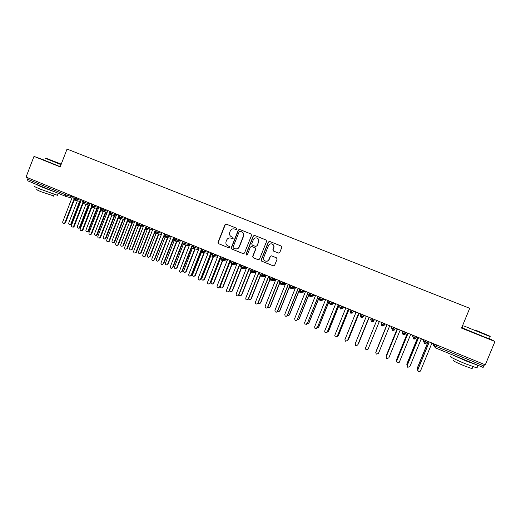 <?xml version="1.0" encoding="UTF-8"?>
<svg xmlns="http://www.w3.org/2000/svg" width="521" height="521" viewBox="0 0 521 521"><rect width="100%" height="100%" fill="white"/><g stroke="black" fill="none" stroke-linecap="round" stroke-linejoin="round"><path stroke-width="0.78" d="M236.847 229.136L236.449 228.178L226.238 224.108L224.981 224.74L218.012 242.33L218.573 243.691L228.673 247.788L229.611 247.371L229.312 246.466L227.449 245.651C226.01 244.623 225.56 243.242 226.101 241.516L226.681 240.051C227.618 238.227 229.051 237.589 230.972 238.149L232.288 238.677L233.226 238.253L232.854 237.315L231.396 236.723C229.709 235.759 229.149 234.32 229.709 232.412L230.295 230.946C231.174 229.194 232.548 228.53 234.411 228.966L235.941 229.566L236.847 229.136M278.416 253.03L279.79 252.431L281.796 247.423L281.21 246.036L269.624 241.418L268.308 242.037L261.21 259.829L261.679 261.158L273.284 265.873L274.658 265.274L277.074 259.23L276.54 257.862L271.558 255.857L270.184 256.449L268.992 259.445C268.1 261.099 266.791 261.588 265.065 260.91C263.743 260.057 263.32 258.865 263.782 257.341L268.458 245.625C269.22 244.121 270.406 243.574 272.021 243.978C273.61 244.746 274.163 245.99 273.675 247.709L272.893 249.67L273.466 251.05L278.592 253.089M272.021 243.978L272.19 244.043C273.779 244.805 274.333 246.049 273.844 247.768L273.069 249.722L273.466 251.05L278.579 253.082M44.617 160.253L33.995 156.391L26.05 177.088L485.298 364.85L494.95 341.515L488.906 338.318M33.995 156.391L60.176 166.902L67.053 149.058L469.708 308.295L461.56 328.106L494.95 341.515M251.545 235.342L250.972 233.975L239.562 229.422L238.286 230.048L231.278 247.703L231.695 248.992L243.144 253.649L244.499 253.056L251.545 235.342M254.587 235.414L266.023 239.979L266.602 241.353L259.517 259.139L258.149 259.738L253.141 257.693L252.692 256.378L255.557 249.181L254.984 247.807L251.747 246.505L250.386 247.097L247.41 254.58L246.374 254.951L246.062 254.033L253.232 236.02L254.587 235.414M28.16 177.954L27.659 179.25L65.6 194.776L66.108 193.467M65.646 196.352L27.821 180.859L27.659 179.25M484.582 364.563L483.13 367.429L435.315 347.833M462.915 327.885L461.827 327.449M74.952 197.081L74.51 199.992L76.359 199.1L81.12 200.422M83.803 200.702L83.34 203.607L85.197 202.715L89.905 204.004M92.692 204.336L92.21 207.247L94.08 206.349L98.73 207.605M101.634 207.996L101.133 210.901L101.79 210.979L103.015 210.009L107.606 211.226M110.628 211.669L110.1 214.574L110.895 214.632L111.989 213.682L116.528 214.867M119.661 215.362L119.12 218.273L120.104 218.279L121.015 217.374L125.496 218.527M128.746 219.08L128.186 221.985L129.423 221.874L130.087 221.086L134.516 222.2M137.883 222.812L137.297 225.717L138.866 225.359L139.211 224.818L143.581 225.893M147.065 226.57L146.46 229.474L148.381 228.576L152.692 229.605L152.353 228.732M156.053 233.336L161.386 234.548M156.3 230.341L155.668 233.245L157.602 232.346L161.855 233.336L161.51 232.47M165.333 237.133L170.601 238.292M165.58 234.137L164.929 237.042L166.87 236.143L171.057 237.088M174.672 240.949L179.862 242.05M174.913 237.954L174.242 240.858L176.189 239.953L180.305 240.852M184.063 244.785L189.182 245.827M184.297 241.79L183.6 244.694L185.561 243.789L189.598 244.636M193.506 248.647L198.547 249.618M193.727 245.645L193.017 248.55L194.978 247.644L198.944 248.439M203.001 252.522L207.97 253.434M203.216 249.526L202.48 252.425L204.453 251.526L208.341 252.262M212.555 256.423L217.439 257.257M212.75 253.421L211.995 256.325L213.975 255.42L217.785 256.098M222.167 260.344L226.967 261.099M222.343 257.341L221.562 260.246L223.555 259.341L227.28 259.953M231.832 264.284L236.554 264.955M231.982 261.288L231.181 264.186L233.18 263.281L236.827 263.828M241.562 268.243L246.186 268.823M241.679 265.248L240.852 268.152L242.864 267.24L246.42 267.716M251.35 272.223L255.883 272.704M251.428 269.233L250.575 272.138L252.6 271.226L256.065 271.623M261.203 276.215L265.619 276.625M261.236 273.245L260.357 276.143L262.389 275.231L265.762 275.544M271.122 280.226L275.427 280.545M271.089 277.276L270.191 280.174L272.229 279.263L275.505 279.484M281.112 284.258L285.313 284.407M281.008 281.327L280.077 284.225L282.128 283.313L285.3 283.431M291.174 288.289L295.309 288.165M290.972 285.404L290.021 288.302L292.086 287.39L295.147 287.39M301.314 292.333L305.254 291.864M301.001 289.5L300.024 292.398L302.095 291.486L305.039 291.35M311.538 296.358L315.114 295.635M311.083 293.623L310.08 296.521L312.157 295.602L314.977 295.322M321.841 300.363L325 299.373M321.216 297.771L320.194 300.663L324.935 299.288M332.222 304.316L334.814 303.326M331.415 301.939L330.36 304.831L334.743 303.3M342.551 308.224L344.661 307.351M341.665 306.127L340.591 309.018L344.602 307.331M351.975 310.347L350.874 313.232L354.521 311.382M362.349 314.586L361.216 317.471L363.345 316.553L364.485 315.459M372.775 318.845L371.623 321.737L373.759 320.819L374.514 319.555M383.267 323.137L382.082 326.022L384.231 325.104L384.778 323.756M393.817 327.449L392.606 330.334L394.762 329.415L395.315 328.061M404.426 331.786L403.189 334.671L405.358 333.753M415.1 336.149L413.83 339.034L416.012 338.116M425.833 340.539L424.537 343.417L426.725 342.505L427.285 341.138M236 229.585L234.639 229.051M230.823 238.09L232.451 238.716M226.466 224.199L225.215 224.825L218.26 242.395L218.82 243.75L228.673 247.788M239.758 229.5L238.501 230.132L231.506 247.762L231.923 249.051L243.411 253.72M240.135 231.246L239.198 231.663L233.043 247.169L233.343 248.074L234.828 248.686C236.755 249.246 238.195 248.615 239.139 246.785L243.353 236.176C243.919 234.19 243.314 232.737 241.529 231.799L240.135 231.246M235.388 248.856C237.198 249.201 238.52 248.53 239.354 246.843L239.139 246.785M240.357 231.324L241.744 231.878C243.528 232.809 244.134 234.268 243.561 236.247L239.354 246.843M251.949 246.563L255.218 247.879L255.752 249.233L252.893 256.423L253.343 257.739L258.429 259.803M254.691 235.459L253.427 236.091L246.277 254.085L246.687 255.049M258.533 241.711C259.015 239.986 258.468 238.748 256.879 237.993C255.283 237.602 254.111 238.149 253.356 239.64L251.721 243.75L252.262 245.111L255.531 246.426L256.892 245.827L258.722 241.77C259.211 240.051 258.657 238.813 257.074 238.058L256.879 237.993M255.713 246.479L256.892 245.827M258.722 241.77L257.087 245.886M265.905 261.203C267.403 261.438 268.491 260.865 269.168 259.484L268.992 259.445M271.513 255.837L270.36 256.495L269.168 259.484M269.761 241.47L268.484 242.102L261.399 259.868L261.978 261.249L273.584 265.944M77.368 200.748L68.792 222.903C68.596 223.978 69.006 224.531 70.029 224.558L70.921 223.789L71.468 223.9L70.576 224.668L69.899 224.577M70.921 223.789L79.615 201.36M71.468 223.9L80.143 201.503M72.093 195.916L72.426 196.756L62.767 221.705C62.572 222.806 62.989 223.366 64.031 223.398L64.936 222.61L65.503 222.721L64.597 223.502L63.907 223.411M74.334 199.908L65.503 222.721M73.884 199.504L64.936 222.61M85.952 204.271L77.342 226.472C77.154 227.586 77.59 228.139 78.651 228.12L79.485 227.364L80.019 227.469L79.185 228.224L78.463 228.152M79.485 227.364L88.212 204.883M80.019 227.469L88.726 205.02M94.581 207.814L85.939 230.061C85.763 231.226 86.225 231.767 87.333 231.695L88.095 230.959L88.616 231.05L87.854 231.786L87.059 231.747M88.095 230.959L96.854 208.42M88.616 231.05L97.355 208.55M103.256 211.363L94.581 233.662C94.418 234.886 94.913 235.427 96.072 235.271L96.75 234.567L97.251 234.658L96.58 235.362L95.708 235.355M96.75 234.567L105.542 211.962M97.251 234.658L106.037 212.093M111.982 214.912L103.269 237.289C103.119 238.585 103.653 239.106 104.871 238.852L105.444 238.195L105.939 238.279L105.359 238.937L104.402 238.989M105.444 238.195L114.288 215.505M105.939 238.279L114.763 215.629M80.827 199.484L81.159 200.325L71.468 225.339C71.273 226.479 71.716 227.039 72.797 227.019L73.65 226.251L74.197 226.355L73.35 227.123L72.608 227.052M83.073 203.464L74.197 226.355M82.65 203.027L73.65 226.251M89.605 203.073L89.938 203.919L80.208 228.993C80.026 230.178 80.495 230.731 81.628 230.653L82.403 229.904L82.937 230.008L82.162 230.751L81.354 230.705M91.859 207.032L82.937 230.008M91.462 206.557L82.403 229.904M98.43 206.681L98.762 207.527L88.993 232.659C88.824 233.909 89.332 234.457 90.511 234.3L91.201 233.584L91.722 233.675L91.038 234.391L90.146 234.385M100.69 210.614L91.722 233.675M100.332 210.093L91.201 233.584M107.3 210.308L107.632 211.155L97.831 236.352C97.681 237.674 98.222 238.201 99.459 237.947L100.045 237.276L100.553 237.361L99.973 238.032L98.99 238.084M109.573 214.203L100.553 237.361M109.254 213.63L100.045 237.276M61.237 164.141L45.75 158.124L61.146 164.376M61.035 164.662L45.366 158.293M61.178 164.304L51.371 160.364L61.211 164.213M57.577 194.958L57.44 195.303L40.358 189.162C34.972 186.922 33.07 185.932 34.64 186.192M54.861 191.936L41.257 186.818L35.018 183.809M53.559 195.889L41.159 191.761C37.284 190.145 35.91 189.423 37.043 189.598M60.241 166.72L44.585 160.331M49.202 189.618L40.631 186.108M475.308 330.047L489.499 335.993L475.308 330.047M489.629 336.292C490.508 336.683 490.528 336.735 489.688 336.436L463.742 325.879M476.031 330.431L483.117 333.394L476.031 330.431M476.871 367.448C477.601 367.917 477.542 368.06 476.695 367.872L465.123 363.625C455.68 359.764 447.839 355.863 451.069 356.67M477.985 365.319L466.204 361.007L452.814 355.003M472.228 368.347L472.091 368.666L463.762 365.625C455.842 362.271 452.475 360.584 453.661 360.565M488.789 338.604C489.564 338.969 489.551 339.008 488.737 338.728L462.817 328.126M470.802 362.375L459.926 357.92M489.499 335.993L488.737 338.728M120.768 218.449L111.995 240.93C111.885 242.317 112.458 242.812 113.728 242.428L114.19 241.848L114.666 241.926L114.21 242.506L113.142 242.636M114.19 241.848L123.086 219.035M114.666 241.926L123.555 219.152M116.216 213.955L116.554 214.808L106.707 240.057C106.59 241.47 107.176 241.978 108.472 241.588L108.935 240.989L109.436 241.073L108.967 241.666L107.873 241.796M118.508 217.798L109.436 241.073M118.228 217.153L108.935 240.989M129.631 221.926L120.774 244.596C120.703 246.081 121.328 246.544 122.65 245.99L121.921 246.303M122.976 245.515L131.963 222.506M123.438 245.586L132.412 222.617M138.82 224.701L129.592 248.276C129.586 249.878 130.263 250.301 131.618 249.533L130.751 249.989M131.806 249.201L140.944 225.86M132.256 249.266L141.373 225.964M147.717 228.354L138.462 251.975C138.54 253.707 139.263 254.066 140.618 253.05L139.628 253.694M140.69 252.906L150.028 229.058M141.119 252.965L150.452 229.162M156.137 233.356L147.371 255.713C147.541 257.517 148.29 257.823 149.612 256.625L148.55 257.42M149.612 256.625L158.534 233.896M150.035 256.684L158.938 233.994M125.177 217.615L125.515 218.475L115.636 243.789C115.564 245.306 116.196 245.775 117.544 245.215L116.808 245.534M127.495 221.399L118.358 244.798M127.274 220.663L117.876 244.727M134.19 221.301L134.529 222.161L124.61 247.54C124.604 249.175 125.287 249.598 126.668 248.817L125.795 249.285M136.541 225L127.332 248.543M136.404 224.082L126.864 248.478M143.249 225.007L143.594 225.867L133.63 251.304C133.715 253.069 134.444 253.434 135.825 252.398L134.822 253.063M145.639 228.595L136.346 252.314M145.939 226.759L145.606 227.449M145.6 227.475L135.896 252.249M152.699 229.592L142.695 255.114C142.871 256.951 143.627 257.263 144.975 256.045L143.907 256.853M154.796 232.184L145.418 256.098M155.186 230.438L144.975 256.045M165.111 237.094L156.267 259.679C156.639 261.327 157.407 261.555 158.586 260.37L157.524 261.171M158.586 260.37L167.528 237.615M158.99 260.415L167.918 237.7M174.151 240.813L165.248 263.659C165.776 265.13 166.564 265.287 167.599 264.134L166.544 264.935M167.599 264.134L176.573 241.353M167.996 264.173L176.945 241.431M183.255 244.492L174.32 267.638C174.952 268.94 175.74 269.038 176.671 267.918L175.61 268.719M176.671 267.918L185.658 245.111M177.049 267.95L186.023 245.183M192.438 248.12L183.451 271.597C184.167 272.763 184.942 272.802 185.782 271.721L184.734 272.522M185.782 271.721L194.795 248.895M186.147 271.747L195.141 248.96M201.699 251.682L192.646 274.587L192.646 275.55C193.408 276.592 194.17 276.592 194.945 275.544L193.897 276.345M194.945 275.544L203.978 252.705M195.29 275.563L204.31 252.763M161.855 233.336L151.748 259.158C152.125 260.832 152.913 261.067 154.105 259.855L153.031 260.669M164.024 235.746L154.529 259.907M164.48 234.131L154.105 259.855M170.712 236.234L171.064 237.107L160.891 263.209C161.432 264.707 162.226 264.87 163.288 263.691L162.213 264.505M173.33 239.237L163.692 263.737M173.819 237.85L173.376 238.051L163.288 263.691M173.376 238.051L173.708 238.123M179.966 240.018L180.318 240.891L170.12 267.26C170.771 268.589 171.565 268.686 172.516 267.547L171.442 268.361M183.092 241.887L172.907 267.579M183.21 241.588L182.643 241.842L172.516 267.547M182.643 241.842L183.014 241.92M189.273 243.821L189.624 244.694L179.419 271.291C180.142 272.483 180.937 272.522 181.79 271.421L180.728 272.236M192.542 245.625L182.168 271.448M192.653 245.339L191.962 245.651L181.79 271.421M191.962 245.651L192.321 245.723M198.625 247.644L198.983 248.524L188.784 274.339L188.778 275.322C189.553 276.384 190.334 276.384 191.122 275.316L190.061 276.13M202.044 249.39L191.481 275.342M204.922 250.223L204.414 251.513L201.653 250.373L202.161 249.09L201.327 249.481L191.122 275.316M201.327 249.481L201.673 249.552M211.07 255.134L201.848 278.429L201.887 279.49C202.682 280.441 203.437 280.402 204.154 279.386L203.118 280.187M204.154 279.386L213.206 256.534M204.486 279.406L213.519 256.586M208.029 251.493L208.387 252.372L198.149 278.253L198.188 279.341C198.996 280.305 199.764 280.272 200.5 279.236L199.445 280.051M211.598 253.167L211.077 253.395L200.845 279.249M211.611 252.959L210.745 253.336L200.5 279.236M210.745 253.336L211.077 253.395M221.119 257.009L211.096 282.284L211.181 283.437C211.995 284.303 212.737 284.238 213.415 283.255L212.386 284.049M213.415 283.255L222.48 260.389M213.734 283.261L222.78 260.441M217.485 255.355L217.843 256.241L207.566 282.187L207.651 283.359C208.478 284.245 209.24 284.179 209.924 283.17L208.882 283.984M221.204 256.97L220.526 257.263L210.256 283.183M221.086 256.827L220.22 257.211L209.924 283.17M230.38 261.001L220.39 286.166L220.52 287.39C221.347 288.185 222.083 288.1 222.721 287.136L221.712 287.931M222.721 287.136L231.799 264.277M223.027 287.136L232.086 264.316M226.987 259.243L227.351 260.129L217.029 286.14L217.166 287.39C218.006 288.198 218.755 288.113 219.406 287.13L218.377 287.944M230.816 260.806L230.035 261.151L219.719 287.136M230.608 260.721L229.741 261.106L219.406 287.13M239.699 265.013L229.735 290.067L229.904 291.343C230.744 292.086 231.467 291.988 232.079 291.044L231.09 291.838M232.079 291.044L241.171 268.191M232.366 291.037L241.438 268.224M236.547 263.151L236.912 264.043L226.55 290.119L226.72 291.421C227.573 292.177 228.315 292.079 228.94 291.115L227.924 291.923M240.376 264.72L239.588 265.059L229.233 291.109M240.188 264.642L239.315 265.02L228.94 291.115M239.041 294.502L239.341 295.316C240.181 296.013 240.897 295.895 241.49 294.971L240.52 295.759M241.49 294.971L250.588 272.138M241.757 294.958L250.842 272.164M246.159 267.078L246.524 267.97L236.117 294.111L236.332 295.472C237.192 296.182 237.921 296.065 238.52 295.114L237.53 295.921M249.989 268.647L249.201 268.992L238.8 295.101M249.82 268.575L248.94 268.96L238.52 295.114M248.543 298.807L248.817 299.295C249.67 299.953 250.38 299.829 250.946 298.917L250.002 299.705M250.946 298.917L260.09 276M251.2 298.898L260.292 276.117M255.818 271.031L256.195 271.923L245.743 298.136L245.99 299.529C246.85 300.2 247.573 300.07 248.159 299.139L247.195 299.946M259.66 272.6L258.859 272.945L248.419 299.119M259.497 272.535L258.618 272.919L248.159 299.139M258.149 303.02L258.344 303.294C259.197 303.919 259.901 303.782 260.461 302.883L259.543 303.665M260.461 302.883L269.676 279.823M260.695 302.857L269.845 279.972M265.534 275.003L265.912 275.902L255.42 302.173L255.694 303.606C256.56 304.244 257.276 304.108 257.843 303.189L256.918 303.984M269.377 276.573L268.575 276.918L258.09 303.157M269.233 276.514L268.348 276.898L257.843 303.189M267.827 307.201L267.924 307.312C268.777 307.911 269.474 307.761 270.021 306.876L269.149 307.644M270.021 306.876L279.341 283.593M270.243 306.836L279.471 283.776M275.303 278.995L275.681 279.901L265.15 306.237L265.45 307.703C266.322 308.315 267.032 308.165 267.586 307.26L266.7 308.041M279.145 280.572L278.344 280.91L267.82 307.221M279.028 280.519L278.136 280.904L267.586 307.26M277.569 311.363L279.836 310.842L278.807 311.643M279.634 310.887L289.096 287.279M279.836 310.842L289.194 287.514M285.13 283.014L285.508 283.919L274.932 310.327L275.257 311.819C276.13 312.405 276.84 312.248 277.38 311.35L276.54 312.125M288.973 284.583L288.165 284.928L277.595 311.304M288.868 284.544L287.97 284.928L277.38 311.35M287.286 315.452L289.487 314.866L288.53 315.661M289.298 314.918L299.028 290.685M289.487 314.866L299.034 291.096M295.003 287.051L295.387 287.957L284.766 314.43L285.117 315.947C285.996 316.514 286.7 316.351 287.234 315.465L286.452 316.221M298.852 288.627L298.045 288.973L287.429 315.413M298.767 288.588L297.869 288.973L287.234 315.465M304.941 291.115L305.326 292.02L294.658 318.565L295.036 320.102C295.908 320.649 296.612 320.48 297.139 319.601L299.184 318.917L298.312 319.686M299.015 318.976L309.474 292.965M299.184 318.917L309.604 293.017M308.79 292.685L307.976 293.03L297.315 319.542L296.423 320.33M308.725 292.659L307.813 293.043L297.315 319.542M314.925 295.199L315.316 296.11L304.603 322.72L305 324.277L308.94 322.987L308.165 323.73M308.79 323.053L319.288 296.983M308.94 322.987L319.399 297.022M318.78 296.775L317.96 297.12L307.26 323.691L306.465 324.453M318.728 296.755L317.823 297.133L307.26 323.691M324.967 299.301L325.358 300.22L314.606 326.895L315.023 328.471L318.748 327.077L318.084 327.774M318.611 327.149L329.155 301.014M318.748 327.077L329.246 301.053M328.829 300.877L328.002 301.223L317.256 327.872L316.579 328.582M328.797 300.864L327.878 301.249L317.256 327.872M327.273 332.092L328.608 331.193L328.067 331.825M328.49 331.271L339.08 305.072M328.608 331.193L339.151 305.098M335.068 303.43L335.465 304.355L324.661 331.095L325.097 332.691L327.305 332.066L326.758 332.711M338.93 305.013L338.103 305.358L327.305 332.066M338.917 305.006L337.999 305.391L327.188 332.151M337.445 336.214L338.116 335.869M338.422 335.42L349.037 309.194M338.52 335.329L349.109 309.174L348.171 309.552L337.002 336.84M345.228 307.585L345.618 308.51L334.775 335.322L335.224 336.931L337.315 336.384M348.249 309.52L337.419 336.292M347.676 340.311L348.223 339.9M348.412 339.588L358.989 313.492M348.49 339.49L359.041 313.473M355.439 311.76L355.836 312.685L344.948 339.568L345.416 341.196L347.585 340.539L347.312 340.955M358.455 313.714L347.585 340.539M359.334 313.349L358.402 313.733L347.5 340.636M357.992 344.355L358.383 343.925M358.455 343.775L368.992 317.823M358.52 343.671L369.018 317.81M365.709 315.96L366.113 316.892L355.172 343.84L355.661 345.482L357.667 345.065M369.623 317.563L368.692 317.947L357.81 344.804M368.692 317.947L357.738 344.915M368.484 348.132L379.047 322.173L368.549 347.989M376.038 320.181L376.442 321.118L365.462 348.139L365.957 349.793L368.041 349.213L379.041 322.173L368.041 349.213M379.978 321.789L379.034 322.173M376.129 351.252L376.064 351.773M386.745 325.163L376.162 351.167M386.738 325.143L376.195 351.05M375.771 352.548L376.318 354.124L378.402 353.544L389.441 326.433L390.385 326.048M375.836 352.339L386.829 325.345M375.804 352.457L386.836 325.365L386.432 324.433M386.276 355.713L386.341 356.384M397.074 329.148L386.361 355.42M397.054 329.103L386.374 355.296M386.126 357.1L386.732 358.481L388.816 357.894L399.907 330.711L400.857 330.327M386.224 356.677L397.262 329.598M386.204 356.807L397.289 329.643L396.878 328.699M396.514 360.187L396.715 360.916M407.455 333.16L396.611 359.698M407.422 333.088L396.605 359.568M396.572 361.665L396.663 361.033L397.21 362.863L399.294 362.271L410.431 335.016L411.388 334.632M396.663 361.033L407.761 333.863M396.67 361.177L407.793 333.941L407.383 332.997M406.836 364.661L406.901 363.86L407.168 365.416L418.317 338.168L417.946 337.315L418.317 338.168M417.855 337.282L406.921 364.003M417.783 337.25L406.901 363.86M407.103 366.237L407.168 365.423L407.741 367.272L409.832 366.673L421.02 339.347L421.977 338.963M407.194 365.566L418.363 338.266M417.223 369.135L417.249 368.178L417.764 369.956M428.275 341.535L417.295 368.327M428.184 341.502L417.249 368.178M417.705 370.809L417.731 369.832L418.337 371.701L420.427 371.102L431.662 343.704L432.625 343.319M417.731 369.832L428.926 342.505L428.555 341.652M417.777 369.988L428.998 342.61L428.581 341.665M71.905 198.084L65.685 196.371L65.6 194.776L72.386 196.853M436.631 344.954L436.038 346.393L483.983 366.022M432.775 343.378L434.325 345.599L436.038 346.393L435.309 347.833L483.13 367.429M68.049 194.261L67.574 195.499L65.685 196.371L27.821 180.859M74.177 196.769L73.695 198.019L74.444 198.397L76.359 199.1L76.841 197.856M85.678 201.471L85.197 202.715L83.288 202.018L82.526 201.634L83.015 200.383M94.568 205.105L94.08 206.349L92.184 205.658L91.409 205.261L91.891 204.011M103.497 208.752L103.015 210.002L101.12 209.318L100.332 208.914L100.82 207.658M112.477 212.425L111.989 213.682L110.107 212.991L109.299 212.588L109.794 211.331M121.504 216.117L121.015 217.374L119.146 216.69L118.319 216.274L118.814 215.017M130.582 219.829L130.087 221.086L128.225 220.409L127.391 219.986L127.879 218.722M139.7 223.555L139.211 224.818L137.362 224.147L136.502 223.711L136.997 222.454M148.876 227.306L148.381 228.576L146.538 227.905L145.665 227.462L146.16 226.199M155.668 233.245C158.885 232.581 157.075 232.197 157.596 232.346L158.091 231.077L157.602 232.346L155.772 231.682L154.874 231.233L155.369 229.963M164.03 235.844L164.929 237.042C166.336 236.84 166.974 236.541 166.857 236.137L167.371 234.867L166.857 236.137L165.053 235.479L164.128 235.017L164.629 233.747M173.428 240.005L174.242 240.858C175.557 240.748 176.202 240.441 176.17 239.947L176.691 238.677L176.17 239.947L174.379 239.302L173.434 238.826L173.936 237.55M186.036 242.499L185.535 243.782L183.763 243.138L182.793 242.656L183.294 241.379M186.062 242.512L185.535 243.782C186.114 243.88 185.469 244.186 183.6 244.694M195.453 246.355L194.945 247.638L193.193 247L192.197 246.505L192.698 245.228M195.486 246.361L194.945 247.638C195.453 247.794 194.808 248.094 193.017 248.55M204.961 250.236L204.414 251.513C204.805 251.793 204.16 252.092 202.48 252.425L202.454 252.411M214.444 254.118L213.936 255.407L212.216 254.782L211.161 254.268L211.669 252.978M214.489 254.131L213.936 255.407C214.352 255.681 213.708 255.987 211.995 256.325L211.969 256.312M224.017 258.032L223.502 259.328L221.803 258.709L220.722 258.182L221.236 256.892M224.063 258.051L223.502 259.328C223.756 259.712 223.105 260.018 221.562 260.246L221.536 260.233M233.649 261.965L233.128 263.268L231.441 262.656L230.334 262.115L230.849 260.819M233.695 261.985L233.128 263.268C233.33 263.691 232.679 263.997 231.181 264.186L231.161 264.18M243.327 265.925L242.806 267.234L241.132 266.622L240.005 266.068L240.52 264.772M243.379 265.944L242.806 267.234C243.02 267.644 242.369 267.95 240.852 268.152L240.832 268.139M253.056 269.904L252.535 271.213L250.881 270.614L249.722 270.047L250.236 268.751M253.115 269.924L252.535 271.213C251.845 271.578 253.323 271.877 250.575 272.138L250.581 272.138M262.845 273.903L262.324 275.218L260.682 274.626L259.497 274.046L260.012 272.743M262.91 273.929L262.324 275.218C262.688 275.531 262.03 275.837 260.357 276.143M269.904 280.011L269.311 278.097L269.845 276.762M272.757 277.954L272.164 279.249C272.626 279.503 271.969 279.81 270.191 280.174M280.07 284.219L279.197 282.135L279.731 280.806M282.656 282.004L282.056 283.3C282.486 283.6 281.828 283.906 280.077 284.225L279.81 284.082M292.541 286.042L292.007 287.371L290.418 286.791L289.142 286.185L289.669 284.87M292.613 286.075L292.007 287.371C292.424 287.683 291.767 287.989 290.021 288.302L290.015 288.295M299.666 288.953L299.132 290.275L300.441 290.894L302.095 291.486L302.538 290.171M309.852 296.397L309.181 294.398L309.715 293.062M312.691 294.28L312.079 295.589C312.457 295.948 311.792 296.254 310.08 296.521M319.972 300.552L319.282 298.533L319.822 297.198M322.818 298.422L322.199 299.731C322.558 300.116 321.887 300.428 320.194 300.663M332.919 302.551L332.372 303.899L330.848 303.339L329.454 302.681L329.988 301.353M332.997 302.584L332.372 303.899C331.486 304.505 333.258 304.485 330.36 304.831L330.36 304.831M340.389 308.92L339.672 306.862L340.213 305.534M343.235 306.771L342.61 308.093C342.929 308.517 342.258 308.829 340.591 309.018M350.679 313.141L349.949 311.07L350.49 309.735M353.531 310.978L352.906 312.307C351.994 312.939 353.759 312.919 350.874 313.232M361.033 317.38L360.285 315.303L360.832 313.961M363.892 315.218L363.261 316.547C363.469 317.068 362.785 317.38 361.216 317.471M371.623 321.731L370.685 319.555L371.226 318.214M374.306 319.471L373.668 320.806C372.802 321.483 374.221 321.594 371.623 321.737L371.44 321.646M381.58 322.558L381.138 323.834L381.685 322.492M391.681 327.566L391.714 326.589L391.655 328.139L392.202 326.791M401.906 330.757L402.225 332.463L402.779 331.115M405.911 332.398L405.273 333.746C405.429 334.313 404.739 334.619 403.189 334.671L403.189 334.671M412.137 334.944L412.866 336.82L413.42 335.465M416.572 336.755L415.927 338.103C416.058 338.735 415.361 339.041 413.83 339.034L413.83 339.034M422.427 339.151L423.56 341.196L424.12 339.842M435.152 347.754L434.325 345.599L434.885 344.238M182.891 244.062L183.574 244.675L182.891 244.062M192.392 248.061L192.985 248.537L192.392 248.061M201.49 250.015L201.874 249.813M269.324 278.071L272.164 279.249L272.691 277.927M279.204 282.115L282.056 283.3L282.584 281.972M289.135 286.205L289.767 288.165M299.126 290.288L300.011 292.392M309.181 294.385L312.079 295.589L312.613 294.254M319.288 298.52L322.199 299.731L322.74 298.39M329.448 302.694L330.151 304.72M339.672 306.862L342.61 308.093L343.157 306.739M349.949 311.07L352.906 312.307L353.453 310.946M360.285 315.303L363.261 316.547L363.808 315.185M370.685 319.555L373.668 320.806L374.228 319.438M384.7 323.723L384.14 325.091L381.138 323.834L381.906 325.938M395.237 328.028L394.677 329.409L391.655 328.139L392.437 330.249M382.082 326.022C383.645 325.951 384.329 325.638 384.14 325.091L384.231 325.104M401.873 330.744L402.212 332.378M405.833 332.365L405.273 333.746L402.225 332.463L403.02 334.593M392.606 330.334C394.137 330.321 394.827 330.014 394.677 329.409L394.768 329.415M412.085 334.918L412.879 336.911M416.494 336.722L415.927 338.103L412.866 336.82L413.667 338.956M427.213 341.105L426.647 342.492L423.56 341.196L424.381 343.346M432.684 343.339L433.505 345.351M424.537 343.417C426.054 343.443 426.758 343.137 426.647 342.492L426.732 342.492M73.682 198.058L74.51 199.992L80.644 201.647M82.513 201.673L83.34 203.607L89.436 205.215M91.39 205.307L92.21 207.247L98.267 208.797M100.312 208.954L101.133 210.901L107.157 212.386M109.286 212.627L110.1 214.574L116.098 215.974M118.306 216.319L119.12 218.273L125.099 219.543M127.371 220.031L128.186 221.985L129.423 221.874L134.184 223.053M136.482 223.756L137.297 225.717L138.866 225.359L143.366 226.453M145.652 227.508L146.46 229.474C147.899 229.26 148.524 228.986 148.342 228.654L152.666 229.689M157.648 232.216L156.352 231.91M154.789 231.545L155.655 233.239M299.783 292.268L300.018 292.398C301.75 292.118 302.408 291.806 302.011 291.473L302.551 290.138M70.576 224.668L70.029 224.558M64.031 223.398L64.597 223.502M79.185 228.224L78.651 228.12M87.854 231.786L87.333 231.695M96.58 235.362L96.072 235.271M105.359 238.937L104.871 238.852M72.797 227.019L73.35 227.123M81.628 230.653L82.162 230.751M90.511 234.3L91.038 234.391M99.459 237.947L99.973 238.032M54.164 194.333L53.461 196.156M57.44 195.303L58.209 193.311M472.918 366.66L472.091 368.666M476.695 367.872L477.77 365.273M114.21 242.506L113.728 242.428M108.472 241.588L108.967 241.666M123.112 246.062L122.65 245.99M132.067 249.598L131.618 249.533M141.054 253.108L140.618 253.05M117.544 245.215L118.026 245.287M126.668 248.817L127.137 248.888M135.825 252.398L136.281 252.464"/></g></svg>
